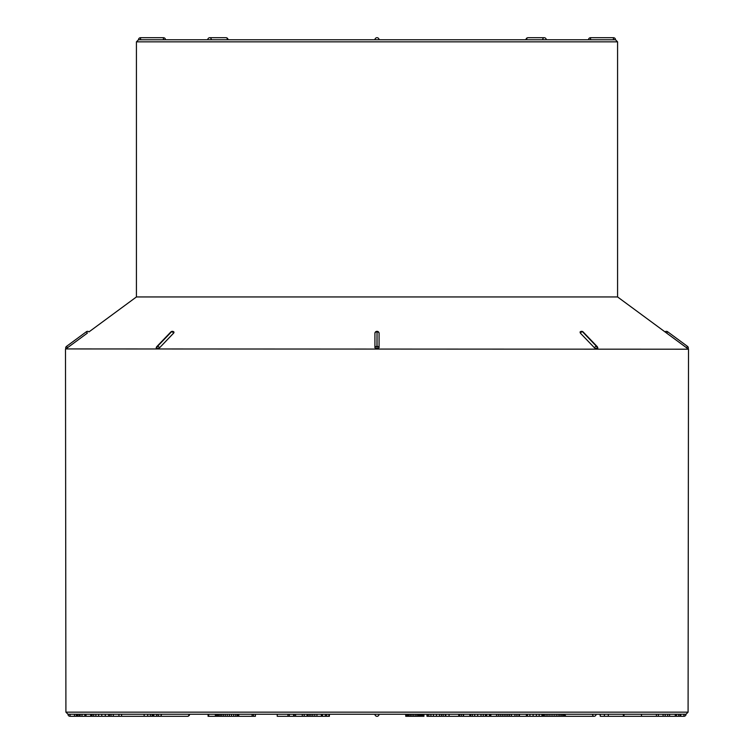 <?xml version="1.0" encoding="UTF-8"?>
<svg xmlns="http://www.w3.org/2000/svg" width="754" height="754" viewBox="0 0 754 754"><rect width="100%" height="100%" fill="white"/><g stroke="black" fill="none" stroke-linecap="round" stroke-linejoin="round"><path stroke-width="1.13" d="M680.796 714.226L680.796 716.3L683.944 716.3L683.944 714.226L686.017 714.226L67.983 714.226A2.074 2.074 0 0 0 70.056 716.3L70.056 714.226M160.828 716.3L77.945 716.3L77.945 714.226L76.908 714.226L76.908 716.3L76.239 716.3L76.239 714.226M152.808 716.3L152.808 714.226L152.157 714.226L152.157 716.3M680.796 716.3L656.423 716.3L656.423 714.226L641.494 714.226L641.494 716.3L624.001 716.3L624.001 714.226M225.974 37.7A2.074 2.074 0 0 1 228.047 39.774L227.435 39.774A2.074 1.47 -90 0 0 225.974 37.7L209.819 37.7A2.074 2.074 0 0 0 207.746 39.774L165.484 39.774A2.074 2.074 0 0 0 163.411 37.7L140.574 37.7L140.574 39.774L138.5 39.774L615.5 39.774A2.074 2.074 0 0 0 613.426 37.7L613.426 39.774M377 39.774L374.927 39.774A2.074 2.074 0 0 1 377 37.7A2.074 2.074 0 0 1 379.073 39.774M136.427 296.944L136.427 41.847L617.573 41.847L617.573 296.944L136.427 296.944L89 331.883A2.074 2.074 0 0 0 86.371 331.751L66.512 346.378L86.371 331.751A2.074 2.074 0 0 1 89 331.883A2.074 2.074 0 0 0 86.371 331.751L87.37 333.098L65.862 348.932L67.502 347.726L66.512 346.378A2.074 2.074 0 0 0 65.862 348.932L688.506 349.206L665 331.883A2.074 2.074 0 0 1 667.629 331.751L687.488 346.378L686.498 347.726L666.63 333.098L667.629 331.751M156.596 346.859A2.074 2.074 0 0 0 156.295 348.593L156.964 348.932L156.691 347.726L156.964 348.932L159.622 347.726L173.929 332.759M171.064 331.779A2.074 2.074 0 0 1 172.336 331.345L172.393 331.345A2.074 1.47 -90 0 0 172.336 331.345A2.074 1.47 -90 0 0 171.469 331.751L157.482 346.378A2.074 1.178 -136.2 0 1 159.622 347.726L173.665 333.098L173.382 331.883L173.986 332.09A2.074 2.074 0 0 0 172.393 331.345A2.074 1.47 -90 0 0 171.526 331.751L171.469 331.751A2.074 1.178 -136.2 0 0 170.875 331.939M595.019 348.254L597.705 348.593A2.074 2.074 0 0 0 597.404 346.859M583.162 331.977L597.206 346.614A2.074 1.178 136.2 0 0 596.574 346.378A2.074 1.47 90 0 1 597.036 348.932L597.573 348.065M580.618 331.883L580.335 333.098L580.269 331.93M580.109 332.005L580.014 332.09A2.074 2.074 0 0 1 581.607 331.345L581.664 331.345A2.074 1.47 -90 0 0 581.636 331.345A2.074 1.47 -90 0 1 582.474 331.751A2.074 1.178 136.2 0 0 580.335 333.098A2.074 1.178 136.2 0 1 581.504 332.033M583.125 331.939A2.074 1.178 136.2 0 0 582.531 331.751L596.518 346.378A2.074 1.178 136.2 0 0 594.378 347.726L580.335 333.098M379.073 347.726A2.074 1.668 180 0 0 377.038 346.378L377.038 331.345L376.962 346.378A2.074 1.668 180 0 0 374.927 347.726L376.962 348.932L379.073 347.726L379.073 333.098A2.074 1.668 180 0 0 377.038 331.751L376.962 331.751A2.074 1.668 180 0 0 374.927 333.098L375.388 332.326M374.927 347.726L374.927 333.098M378.612 332.326L379.073 333.098M173.382 331.883L173.665 333.098A2.074 1.178 -136.2 0 0 171.526 331.751L157.482 346.378A2.074 1.47 90 0 0 157.02 348.932M379.073 714.226A2.074 2.074 0 0 1 377 716.3A2.074 2.074 0 0 1 374.927 714.226A2.074 2.074 0 0 0 377 716.3A2.074 2.074 0 0 0 379.073 714.226M66.512 346.378A2.074 2.074 0 0 0 65.862 348.932A2.074 2.074 0 0 1 66.512 346.378M156.964 348.932A2.074 1.47 90 0 1 157.426 346.378A2.074 1.178 -136.2 0 0 156.794 346.614L170.838 331.977M687.488 346.378A2.074 2.074 0 0 1 688.138 348.932A2.074 2.074 0 0 0 687.488 346.378M255.408 714.226L255.408 716.3L238.773 716.3L238.773 714.226L238.764 716.3L238.236 716.3L238.236 714.226M238.236 716.3L237.218 716.3L237.218 714.226M237.218 716.3L235.71 716.3L235.71 714.226M235.71 716.3L233.712 716.3L233.712 714.226M233.712 716.3L231.525 716.3L231.525 714.226M231.525 716.3L229.376 716.3L229.376 714.226M229.376 716.3L227.256 716.3L227.256 714.226M227.256 716.3L225.248 716.3L225.248 714.226M225.248 716.3L223.41 716.3L223.41 714.226M223.41 716.3L221.742 716.3L221.742 714.226M221.742 716.3L220.234 716.3L220.234 714.226M220.234 716.3L218.877 716.3L218.877 714.226M218.877 716.3L217.689 716.3L217.689 714.226M217.689 716.3L216.7 716.3L216.7 714.226M216.7 716.3L215.946 716.3L215.946 714.226M215.946 716.3L215.427 716.3L215.427 714.226M215.427 716.3L215.276 714.226M215.276 716.3L208.688 716.3L208.688 714.226M208.688 716.3L208.085 716.3L208.085 714.226M253.514 716.3L253.514 714.226M252.119 716.3L252.119 714.226M307.057 714.226L307.057 716.3L289.31 716.3L289.31 714.226M293.598 716.3L293.598 714.226M289.31 716.3L287.924 716.3L287.924 714.226M287.924 716.3L277.227 716.3L277.227 714.226M304.211 716.3L304.211 714.226M302.297 716.3L302.297 714.226M295.615 716.3L295.615 714.226M294.248 716.3L294.248 714.226M329.404 714.226L329.404 716.3L307.802 716.3L307.802 714.226M309.272 716.3L309.272 714.226M307.802 716.3L306.576 716.3M328.904 716.3L328.904 714.226M326.689 716.3L326.689 714.226M325.351 716.3L325.351 714.226M322.458 716.3L322.458 714.226M321.355 716.3L321.355 714.226M316.916 716.3L316.916 714.226M314.776 716.3L314.776 714.226M312.787 716.3L312.787 714.226M310.959 716.3L310.959 714.226M423.993 716.3L423.852 714.226M423.852 716.3L423.625 714.226M423.625 716.3L423.343 714.226M423.343 716.3L423.041 714.226M423.041 716.3L422.711 714.226M422.711 716.3L422.363 714.226M422.363 716.3L421.986 714.226M421.986 716.3L421.401 716.3L421.401 714.226M421.401 716.3L420.732 716.3L420.732 714.226M420.732 716.3L419.959 716.3L419.959 714.226M419.959 716.3L419.092 716.3L419.092 714.226M419.092 716.3L418.018 716.3L418.018 714.226M418.018 716.3L416.736 716.3L416.736 714.226M416.736 716.3L415.228 716.3L415.228 714.226M415.228 716.3L413.588 716.3L413.588 714.226M413.588 716.3L412.023 716.3L412.023 714.226M412.023 716.3L410.534 716.3L410.534 714.226M410.534 716.3L409.139 716.3L409.139 714.226M409.139 716.3L407.999 716.3L407.999 714.226M407.999 716.3L407.094 716.3L407.094 714.226M407.094 716.3L406.425 716.3L406.425 714.226M406.425 716.3L405.982 714.226M405.982 716.3L405.737 714.226M405.737 716.3L405.69 714.226M441.476 714.226L441.476 716.3L443.192 716.3L443.192 714.226M441.476 716.3L439.563 716.3L439.563 714.226M439.563 716.3L436.453 716.3L436.453 714.226M436.453 716.3L433.427 716.3L433.427 714.226M433.427 716.3L430.93 716.3L430.93 714.226M430.93 716.3L428.819 716.3L428.819 714.226M428.819 716.3L427.452 716.3L427.452 714.226M427.452 716.3L426.943 716.3L426.943 714.226M446.481 716.3L445.341 716.3L445.341 714.226M445.341 716.3L445.303 714.226M445.303 716.3L442.419 716.3M463.239 714.226L463.239 716.3L445.812 716.3L445.812 714.226M449.073 716.3L449.073 714.226M541.966 714.226L541.966 716.3L463.559 716.3L463.559 714.226M463.559 716.3L462.381 716.3M461.325 716.3L461.325 714.226M459.554 716.3L459.554 714.226M459.28 716.3L459.28 714.226M458.771 716.3L458.771 714.226M485.472 716.3L485.472 714.226M485.444 716.3L485.444 714.226M483.239 716.3L483.239 714.226M481.014 716.3L481.014 714.226M477.687 716.3L477.687 714.226M474.7 716.3L474.7 714.226M472.409 716.3L472.409 714.226M470.684 716.3L470.684 714.226M469.808 716.3L469.808 714.226M489.648 716.3L489.648 714.226M489.459 716.3L489.459 714.226M486.688 716.3L486.688 714.226M485.614 716.3L485.614 714.226M496.537 716.3L496.537 714.226M490.854 716.3L490.854 714.226M490.684 716.3L490.684 714.226M511.429 716.3L511.429 714.226M509.572 716.3L509.572 714.226M507.8 716.3L507.8 714.226M505.981 716.3L505.981 714.226M504.106 716.3L504.106 714.226M502.183 716.3L502.183 714.226M500.213 716.3L500.213 714.226M498.375 716.3L498.375 714.226M516.905 716.3L516.905 714.226M514.973 716.3L514.973 714.226M516.971 716.3L516.971 714.226M519.421 716.3L519.421 714.226M518.969 716.3L518.969 714.226M539.157 716.3L539.157 714.226M536.396 716.3L536.396 714.226M533.097 716.3L533.097 714.226M529.874 716.3L529.874 714.226M527.47 716.3L527.47 714.226M526.386 716.3L526.386 714.226M543.502 716.3L541.118 716.3M566.942 716.3L563.869 716.3L563.869 714.226M564.765 716.3L564.765 715.442M563.869 716.3L562.644 716.3L562.644 714.226M562.644 716.3L561.212 716.3L561.212 714.226M561.212 716.3L559.732 716.3L559.732 714.226M559.732 716.3L558.073 716.3L558.073 714.226M558.073 716.3L556.207 716.3L556.207 714.226M556.207 716.3L554.124 716.3L554.124 714.226M554.124 716.3L552.032 716.3L552.032 714.226M552.032 716.3L549.93 716.3L549.93 714.226M549.93 716.3L547.941 716.3L547.941 714.226M547.941 716.3L546.103 716.3L546.103 714.226M546.103 716.3L544.445 716.3L544.445 714.226M544.445 716.3L543.257 716.3L543.257 714.226M542.654 716.3L542.654 714.226L542.635 716.3L543.257 716.3M623.351 714.226L623.351 716.3L600.269 716.3L600.269 714.226M604.369 716.3L604.369 714.226M600.269 716.3L600.014 714.226M623.351 716.3L624.001 716.3M665.16 716.3L665.16 714.226M663.086 716.3L663.086 714.226M658.374 716.3L658.374 714.226M656.423 716.3L641.494 716.3M675.264 716.3L675.264 714.226M669.59 716.3L669.59 714.226M667.658 716.3L667.658 714.226M680.061 716.3L680.061 714.226M678.638 716.3L678.638 714.226M676.517 716.3L676.517 714.226M79.33 716.3L79.33 714.226M77.945 716.3L76.908 716.3M76.239 716.3L74.457 716.3L74.457 714.226M86.022 716.3L86.022 714.226M84.844 716.3L84.844 714.226M81.998 716.3L81.998 714.226M80.122 716.3L80.122 714.226M109.396 716.3L109.396 714.226M108.717 716.3L108.717 714.226M105.296 716.3L105.296 714.226M101.781 716.3L101.781 714.226M98.633 716.3L98.633 714.226M95.871 716.3L95.871 714.226M93.684 716.3L93.684 714.226M92.073 716.3L92.073 714.226M91.055 716.3L91.055 714.226M90.734 716.3L90.734 714.226M150.404 716.3L150.404 714.226M147.709 716.3L147.709 714.226M144.146 716.3L144.146 714.226M121.592 716.3L121.592 714.226M118.944 716.3L118.944 714.226M113.279 716.3L113.279 714.226M111.036 716.3L111.036 714.226M153.844 716.3L153.844 714.226M156.549 716.3L156.549 714.226M173.571 716.3L172.242 716.3M140.574 37.7A2.074 2.074 0 0 0 138.5 39.774L136.427 41.847M526.565 39.774L526.565 39.774A2.074 1.47 90 0 1 528.026 37.7L544.181 37.7A2.074 1.47 -90 0 0 542.71 39.774M588.516 39.774L588.516 39.774A2.074 2.074 0 0 1 590.589 37.7L590.589 39.774M65.494 349.206L65.909 712.153L688.091 712.153L688.506 349.206M163.411 39.774L163.411 37.7M209.819 37.7A2.074 1.47 90 0 1 211.29 39.774M564.972 714.226A2.074 1.47 90 0 0 566.442 716.3L594.039 716.3A2.074 1.47 -90 0 1 592.578 714.226M161.422 714.226A2.074 1.47 90 0 1 159.961 716.3L187.558 716.3A2.074 1.47 -90 0 0 189.028 714.226M377.038 348.932L377.038 346.378L376.962 348.932M582.936 331.779A2.074 2.074 0 0 0 581.664 331.345A2.074 1.47 -90 0 1 582.531 331.751L596.518 346.378A2.074 1.47 90 0 1 596.98 348.932M617.573 296.944L665 331.883M65.909 712.153L67.983 714.226M688.091 712.153L686.017 714.226A2.074 2.074 0 0 1 683.944 716.3M617.573 41.847L615.5 39.774M546.254 39.774A2.074 2.074 0 0 0 544.181 37.7L528.026 37.7A2.074 2.074 0 0 0 525.953 39.774A2.074 2.074 0 0 1 528.026 37.7M590.589 37.7L613.426 37.7M74.457 716.3L70.056 716.3M564.369 714.226A2.074 2.074 0 0 0 566.442 716.3L594.039 716.3A2.074 2.074 0 0 0 596.112 714.226M157.888 714.226A2.074 2.074 0 0 0 159.961 716.3M187.558 716.3A2.074 2.074 0 0 0 189.631 714.226M379.055 332.919A2.074 2.074 0 0 0 377.038 331.345M376.962 331.345A2.074 2.074 0 0 0 374.945 332.919M608.308 716.3L608.308 714.226"/></g></svg>
